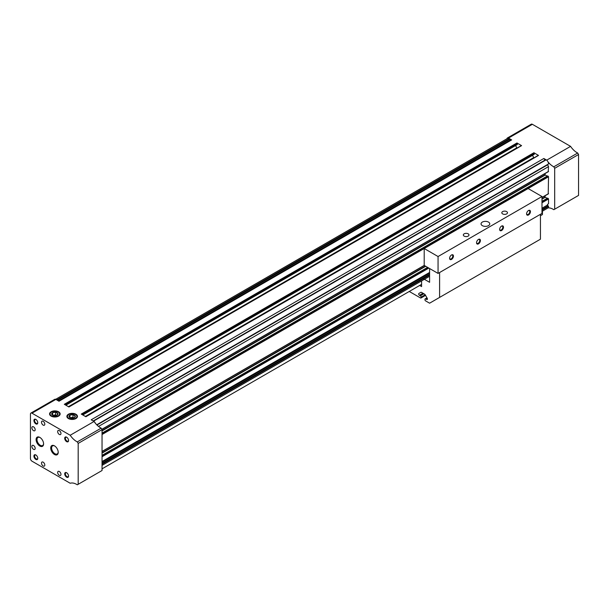 <?xml version="1.0" encoding="UTF-8"?>
<svg xmlns="http://www.w3.org/2000/svg" width="609" height="609" viewBox="0 0 609 609"><rect width="100%" height="100%" fill="white"/><g stroke="black" fill="none" stroke-linecap="round" stroke-linejoin="round"><path stroke-width="0.91" d="M94.167 421.618A14.7 8.488 -120 0 0 95.4 423.278A3.266 1.888 -120 0 0 94.167 421.618A14.7 8.488 -120 0 1 94.068 421.474L91.19 419.814L543.829 158.485L546.22 159.862A3.266 1.888 -120 0 0 546.144 159.817L93.497 421.146M538.523 155.417L533.903 152.745L81.256 414.082L85.877 416.746L538.135 155.638M533.903 154.351L533.903 152.745M85.367 416.457L533.766 157.579L532.479 155.356M521.586 145.635L516.965 142.97L64.318 404.3L68.939 406.972L521.197 145.863M516.965 144.569L517.353 144.348L516.965 142.97M68.436 406.675L516.828 147.797L515.541 145.574M510.654 140.481L509.345 138.57A3.266 1.888 -120 0 0 509.269 138.525A3.266 1.888 -120 0 0 507.632 138.365L55.655 399.314M509.345 138.57L56.698 399.907A3.266 1.888 -120 0 0 56.622 399.854L59.012 401.232L511.651 139.903L508.5 138.083A2.177 1.256 -120 0 0 507.411 137.977A2.177 1.256 -120 0 0 506.97 138.745M548.161 164.156L548.526 163.95A3.266 1.888 -120 0 0 548.039 161.941A14.7 8.488 -120 0 0 553.817 166.797L554.685 168.305L554.685 209.191L553.817 209.694A14.7 8.488 -120 0 0 548.039 207.882A3.266 1.888 -120 0 0 548.526 206.436L547.529 205.012L547.529 204.35L548.526 203.771L548.526 198.968L547.529 198.214M548.222 171.593L548.526 166.615L547.529 164.529M102.038 430.571L545.063 174.791L545.063 173.565M545.063 174.791L547.118 176.153M548.222 193.814L548.526 176.747L547.529 175.993M541.987 198.793L545.063 197.012L545.063 195.786M545.063 197.012L547.118 198.382M546.715 160.144L546.22 159.862A3.266 1.888 -120 0 1 546.813 160.289A14.7 8.488 -120 0 1 546.715 160.144L570.572 146.366A14.7 8.488 -120 0 0 577.682 153.019L553.817 166.797M545.139 160.395L543.829 158.485M554.685 168.305L578.55 154.526L577.682 153.019M554.685 209.191L578.55 195.413L578.55 154.526M94.068 421.474L70.202 435.252L31.988 413.191A2.177 1.256 -120 0 0 30.899 413.085A2.177 1.256 -120 0 0 30.45 414.082L30.45 458.524A2.177 1.256 -120 0 0 31.988 461.188L70.202 483.257A14.7 8.488 -120 0 1 77.313 484.802L78.18 484.3L78.18 443.413L77.313 441.906L101.17 428.135A14.7 8.488 -120 0 1 95.4 423.278M570.572 146.366L532.365 124.305A2.177 1.256 -120 0 0 531.276 124.198L507.411 137.977M75.919 414.227A5.298 3.06 180 0 1 75.919 418.55A5.298 3.06 180 0 1 68.429 418.55A5.298 3.06 180 0 1 68.429 414.227A5.298 3.06 180 0 1 75.919 414.227M58.593 411.783A5.298 3.06 180 0 1 58.593 416.107A5.298 3.06 180 0 1 51.11 416.107A5.298 3.06 180 0 1 51.11 411.783A5.298 3.06 180 0 1 58.593 411.783M56.622 399.854L55.853 399.413A2.177 1.256 -120 0 0 54.764 399.306L30.899 413.085M548.039 161.941A3.266 1.888 -120 0 0 546.813 160.289M58.434 400.905L510.076 140.146M57.429 400.326L509.71 139.202M541.987 211.407L547.849 208.019A3.266 1.888 -120 0 0 548.039 207.882M102.038 464.21L429.596 275.101M541.987 210.212L548.526 206.436M102.038 463.373L429.596 274.263M541.987 209.374L548.161 205.804M102.038 462.216L429.596 273.106M541.987 208.217L547.529 205.012M102.038 461.546L429.596 272.436L102.038 461.546M548.526 203.771L547.529 204.35M98.536 426.414L548.526 166.615M96.968 425.013L547.529 164.879M96.74 424.785L548.526 163.95M93.192 420.971L544.834 160.213M78.18 484.3L102.038 470.521L102.038 429.634L101.17 428.135M70.202 435.252A14.7 8.488 -120 0 0 77.313 441.906M78.18 443.413L102.038 429.634M66.632 477.19A2.725 1.568 -120 0 0 68.558 476.078A2.725 1.568 -120 0 0 66.632 472.744A2.725 1.568 -120 0 0 64.706 473.855A2.725 1.568 -120 0 0 66.632 477.19M35.84 423.856A2.725 1.568 -120 0 0 37.766 422.745A2.725 1.568 -120 0 0 35.84 419.411A2.725 1.568 -120 0 0 33.914 420.522A2.725 1.568 -120 0 0 35.84 423.856M54.467 454.489A5.298 3.06 -120 0 0 58.213 452.327A5.298 3.06 -120 0 0 54.467 445.849A5.298 3.06 -120 0 0 50.722 448.011A5.298 3.06 -120 0 0 54.467 454.489M39.844 446.047A5.298 3.06 -120 0 0 43.589 443.885A5.298 3.06 -120 0 0 39.844 437.399A5.298 3.06 -120 0 0 36.098 439.561A5.298 3.06 -120 0 0 39.844 446.047M33.525 449.328A2.337 1.355 -120 0 0 34.698 449.442A2.337 1.355 -120 0 0 34.698 446.74A2.337 1.355 -120 0 0 32.361 445.385A2.337 1.355 -120 0 0 32.003 447.265A2.337 1.355 -120 0 0 33.525 449.328M33.525 430.654A2.337 1.355 -120 0 0 34.698 430.776A2.337 1.355 -120 0 0 34.698 428.074A2.337 1.355 -120 0 0 32.361 426.719A2.337 1.355 -120 0 0 32.003 428.599A2.337 1.355 -120 0 0 33.525 430.654M43.155 465.992A2.337 1.355 -120 0 0 44.32 466.106A2.337 1.355 -120 0 0 44.32 463.403A2.337 1.355 -120 0 0 41.983 462.056A2.337 1.355 -120 0 0 41.625 463.929A2.337 1.355 -120 0 0 43.155 465.992M59.317 475.324A2.337 1.355 -120 0 0 60.489 475.439A2.337 1.355 -120 0 0 60.489 472.736A2.337 1.355 -120 0 0 58.144 471.389A2.337 1.355 -120 0 0 57.786 473.262A2.337 1.355 -120 0 0 59.317 475.324M43.155 425.105A2.337 1.355 -120 0 0 44.32 425.219A2.337 1.355 -120 0 0 44.32 422.517A2.337 1.355 -120 0 0 41.983 421.162A2.337 1.355 -120 0 0 41.625 423.042A2.337 1.355 -120 0 0 43.155 425.105M59.317 434.438A2.337 1.355 -120 0 0 60.489 434.552A2.337 1.355 -120 0 0 60.489 431.85A2.337 1.355 -120 0 0 58.144 430.494A2.337 1.355 -120 0 0 57.786 432.375A2.337 1.355 -120 0 0 59.317 434.438M35.84 459.414A2.725 1.568 -120 0 0 37.766 458.303A2.725 1.568 -120 0 0 35.84 454.969A2.725 1.568 -120 0 0 33.914 456.08A2.725 1.568 -120 0 0 35.84 459.414M66.632 441.639A2.725 1.568 -120 0 0 68.558 440.528A2.725 1.568 -120 0 0 66.632 437.193A2.725 1.568 -120 0 0 64.706 438.305A2.725 1.568 -120 0 0 66.632 441.639M66.807 437.3A2.253 1.302 -120 0 0 65.841 437.27A2.253 1.302 -120 0 0 65.49 439.074A2.253 1.302 -120 0 0 66.967 441.061A2.253 1.302 -120 0 0 68.086 441.167A2.253 1.302 -120 0 0 68.551 440.315M36.015 455.083A2.253 1.302 -120 0 0 35.048 455.052A2.253 1.302 -120 0 0 34.705 456.857A2.253 1.302 -120 0 0 36.175 458.836A2.253 1.302 -120 0 0 37.294 458.95A2.253 1.302 -120 0 0 37.758 458.097M60.283 431.53A2.337 1.355 -120 0 0 60.664 432.184M44.114 422.197A2.337 1.355 -120 0 0 44.495 422.852M60.283 472.417A2.337 1.355 -120 0 0 60.664 473.079M44.114 463.084A2.337 1.355 -120 0 0 44.495 463.746M34.492 427.746A2.337 1.355 -120 0 0 34.873 428.409M34.492 446.42A2.337 1.355 -120 0 0 34.873 447.075M40.072 437.544A4.666 2.695 -120 0 0 37.956 437.429A4.666 2.695 -120 0 0 37.24 441.167A4.666 2.695 -120 0 0 40.285 445.27A4.666 2.695 -120 0 0 42.622 445.506A4.666 2.695 -120 0 0 43.582 443.618M54.696 445.986A4.666 2.695 -120 0 0 52.587 445.872A4.666 2.695 -120 0 0 51.872 449.609A4.666 2.695 -120 0 0 54.917 453.72A4.666 2.695 -120 0 0 57.246 453.949A4.666 2.695 -120 0 0 58.205 452.061M36.015 419.525A2.253 1.302 -120 0 0 35.048 419.494A2.253 1.302 -120 0 0 34.705 421.299A2.253 1.302 -120 0 0 36.175 423.278A2.253 1.302 -120 0 0 37.294 423.392A2.253 1.302 -120 0 0 37.758 422.539M66.807 472.858A2.253 1.302 -120 0 0 65.841 472.828A2.253 1.302 -120 0 0 65.49 474.632A2.253 1.302 -120 0 0 66.967 476.611A2.253 1.302 -120 0 0 68.086 476.725A2.253 1.302 -120 0 0 68.551 475.873M501.572 230.529A2.725 1.568 -60 0 1 499.646 229.418A2.725 1.568 -60 0 1 501.572 226.084A2.725 1.568 -60 0 1 503.491 227.195A2.725 1.568 -60 0 1 501.572 230.529M476.55 242.747A2.725 1.568 -60 0 1 478.476 239.413A2.725 1.568 -60 0 1 480.402 240.525A2.725 1.568 -60 0 1 478.476 243.859A2.725 1.568 -60 0 1 476.55 242.747M451.535 259.411A2.725 1.568 -60 0 1 449.609 258.3A2.725 1.568 -60 0 1 451.535 254.973A2.725 1.568 -60 0 1 453.454 256.084A2.725 1.568 -60 0 1 451.535 259.411M528.513 214.969A2.725 1.568 -60 0 1 526.587 213.858A2.725 1.568 -60 0 1 528.513 210.524A2.725 1.568 -60 0 1 530.439 211.635A2.725 1.568 -60 0 1 528.513 214.969M438.061 273.418L541.987 213.416L541.987 196.524L528.125 188.524L424.207 248.525L424.207 265.417L438.061 273.418L438.061 256.526L541.987 196.524M464.157 236.125A2.832 1.637 0 0 0 467.24 236.482A2.832 1.637 0 0 0 468.991 234.967A2.832 1.637 0 0 0 466.159 233.338A2.832 1.637 0 0 0 463.327 234.967A2.832 1.637 0 0 0 464.157 236.125M502.646 213.904A2.832 1.637 0 0 0 505.729 214.261A2.832 1.637 0 0 0 507.48 212.747A2.832 1.637 0 0 0 504.648 211.117A2.832 1.637 0 0 0 501.816 212.747A2.832 1.637 0 0 0 502.646 213.904M424.207 248.525L438.061 256.526M482.328 225.634A4.354 2.512 0 0 0 487.071 226.183A4.354 2.512 0 0 0 489.758 223.861A4.354 2.512 0 0 0 485.403 221.349A4.354 2.512 0 0 0 481.049 223.861A4.354 2.512 0 0 0 482.328 225.634M528.338 210.638A2.253 1.302 -60 0 1 529.305 210.607A2.253 1.302 -60 0 1 529.647 212.412A2.253 1.302 -60 0 1 528.178 214.391A2.253 1.302 -60 0 1 527.051 214.505A2.253 1.302 -60 0 1 526.595 213.652M451.36 255.08A2.253 1.302 -60 0 1 452.327 255.049A2.253 1.302 -60 0 1 452.67 256.853A2.253 1.302 -60 0 1 451.2 258.84A2.253 1.302 -60 0 1 450.074 258.947A2.253 1.302 -60 0 1 449.617 258.094M478.301 239.527A2.253 1.302 -60 0 1 479.268 239.497A2.253 1.302 -60 0 1 479.268 242.093A2.253 1.302 -60 0 1 477.014 243.394A2.253 1.302 -60 0 1 476.558 242.542M501.397 226.19A2.253 1.302 -60 0 1 502.364 226.16A2.253 1.302 -60 0 1 502.707 227.964A2.253 1.302 -60 0 1 501.237 229.951A2.253 1.302 -60 0 1 500.111 230.057A2.253 1.302 -60 0 1 499.654 229.212M419.662 285.461L421.588 286.573L421.588 280.916M423.354 278.701L429.596 282.302L429.596 268.523M439.599 297.413L540.442 239.192L540.442 214.307L439.599 272.527L439.599 297.413L429.596 303.191L425.554 300.861A0.815 0.472 60 0 1 424.975 299.856L424.975 299.369A1.089 0.632 60 0 1 425.196 298.874A1.089 0.632 60 0 1 425.744 298.928L426.658 299.453A1.089 0.632 60 0 0 427.198 299.506A1.089 0.632 60 0 0 427.198 298.25L425.196 294.786L421.124 297.146L421.124 297.634A0.815 0.472 60 0 1 420.545 297.968L409.271 291.46M422.981 293.241L419.441 295.289A1.089 0.632 60 0 1 418.733 294.33A1.089 0.632 60 0 1 418.901 293.454L420.903 292.297A1.089 0.632 60 0 1 421.443 292.358L424.656 294.208A1.089 0.632 60 0 1 425.196 294.786M419.441 295.289L420.355 295.814A1.089 0.632 60 0 1 421.124 297.146M102.038 468.839L421.588 284.35M540.442 215.723L542.444 214.574L542.444 211.14M75.531 414.455L75.531 414.455A4.75 2.74 180 0 1 75.531 418.33A4.75 2.74 180 0 1 68.817 418.33A4.75 2.74 180 0 1 68.817 414.455A4.75 2.74 180 0 1 75.531 414.455M74.405 415.102A3.159 1.819 180 0 1 74.405 417.683A3.159 1.819 180 0 1 69.944 417.683A3.159 1.819 180 0 1 69.121 416.861A3.159 1.819 180 0 1 70.598 414.813A3.159 1.819 180 0 1 74.405 415.102M74.397 417.683L75.212 415.932L72.989 414.653L69.951 415.117L69.137 416.876M72.989 417.302L71.466 417.538A2.725 1.568 180 0 1 73.986 417.888L72.989 417.302L72.989 414.653M75.212 416.891L75.212 415.932M69.951 417.66L69.951 415.117M70.362 417.888A2.725 1.568 180 0 1 71.466 417.538L70.081 417.751M58.213 412.004L58.213 412.004A4.75 2.74 180 0 1 58.213 415.886A4.75 2.74 180 0 1 51.491 415.886A4.75 2.74 180 0 1 51.491 412.004A4.75 2.74 180 0 1 58.213 412.004M57.086 412.658A3.159 1.819 180 0 1 57.086 415.239A3.159 1.819 180 0 1 52.618 415.239A3.159 1.819 180 0 1 51.803 414.417A3.159 1.819 180 0 1 53.272 412.369A3.159 1.819 180 0 1 57.086 412.658M57.079 415.239L57.885 413.488L55.663 412.209L52.633 412.674L51.818 414.424M55.663 414.858L54.148 415.094A2.725 1.568 180 0 1 56.66 415.437L55.663 414.858L55.663 412.209M57.885 414.447L57.885 413.488M52.633 415.216L52.633 412.674M53.044 415.437A2.725 1.568 180 0 1 54.148 415.094L52.762 415.308M508.5 138.083L532.365 124.305M31.988 413.191L55.853 399.413M82.641 414.881L534.283 154.123M82.025 414.523L534.283 153.415M65.703 405.099L517.353 144.348M65.094 404.749L517.353 143.64M102.038 456.75L428.82 268.082M541.987 202.751L548.526 198.968M102.038 456.034L428.211 267.724M541.987 202.036L548.222 198.435M102.038 455.41L427.67 267.412M541.987 201.412L547.681 198.123M102.038 453.149L425.706 266.278M541.987 199.151L545.215 197.286M102.038 452.791L425.394 266.103M102.038 451.414L424.207 265.417M541.987 197.415L548.526 193.639M102.038 434.521L548.526 176.747M102.038 433.814L548.222 176.214M102.038 433.189L547.681 175.902M102.038 430.928L545.215 175.057M101.848 429.299L548.526 171.418M427.13 298.128L425.744 298.928M427.427 299.011L426.658 299.453M423.894 293.774L420.355 295.814M425.417 295.159L421.124 297.634M85.717 416.655L538.249 155.386M82.801 414.973L534.177 154.374M68.779 406.881L521.312 145.612M65.863 405.198L517.239 144.599M102.038 465.405L429.596 276.296M102.038 455.342L427.602 267.381M541.987 201.343L547.575 198.115M102.038 451.558L424.328 265.486M541.987 197.56L548.435 193.837M102.038 433.121L547.575 175.894M101.916 429.414L548.435 171.616M426.97 297.847L425.196 298.874M425.539 295.365L420.956 298.014"/></g></svg>
